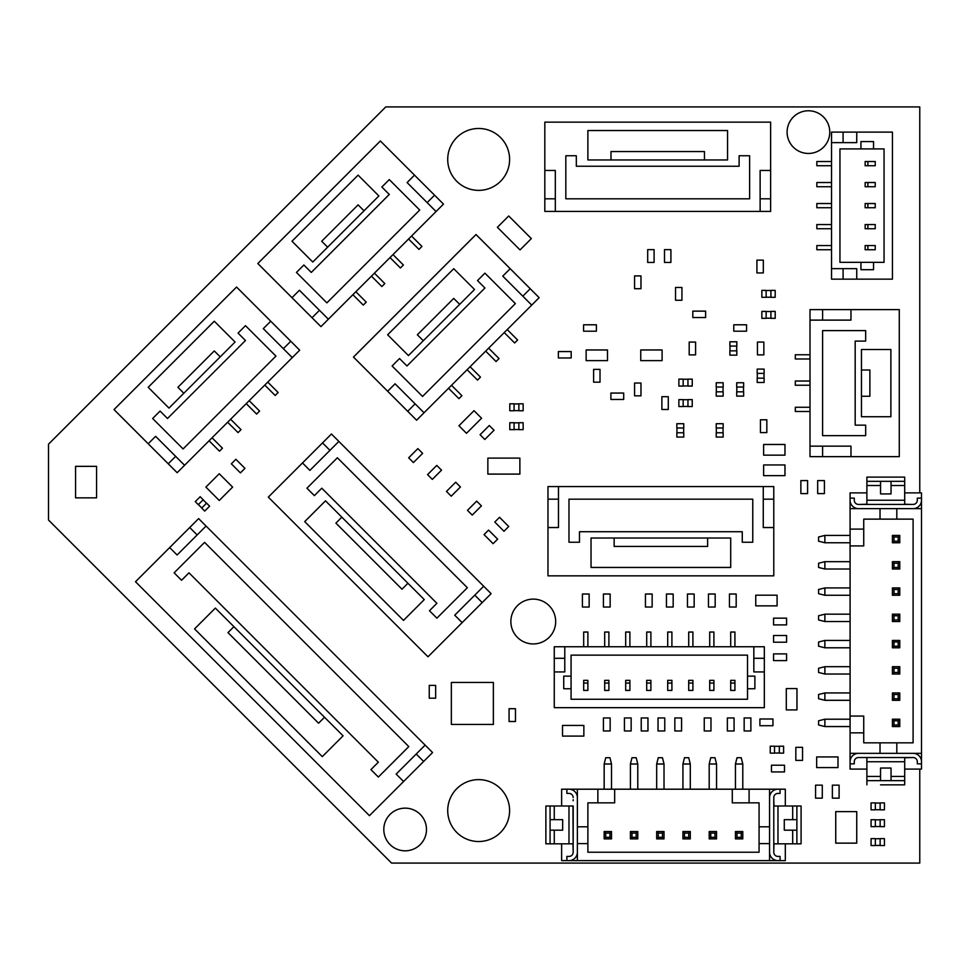 <?xml version="1.0" encoding="UTF-8"?>
<svg xmlns="http://www.w3.org/2000/svg" width="970" height="970" viewBox="0 0 970 970"><rect width="100%" height="100%" fill="white"/><g stroke="black" fill="none" stroke-linecap="round" stroke-linejoin="round"><path stroke-width="1.45" d="M919.766 769.089L919.766 863.082L391.577 863.082L48.5 520.017L48.5 444.187L385.769 106.918L919.766 106.918L919.766 492.881M447.716 159.419A30.943 30.943 0 0 0 478.659 190.375A30.943 30.943 0 0 0 509.602 159.419A30.943 30.943 0 0 0 478.659 128.476A30.943 30.943 0 0 0 447.716 159.419M447.716 810.58A30.943 30.943 0 0 0 478.659 841.523A30.943 30.943 0 0 0 509.602 810.58A30.943 30.943 0 0 0 478.659 779.625A30.943 30.943 0 0 0 447.716 810.58M510.863 621.528A22.407 22.407 0 0 0 533.27 643.934A22.407 22.407 0 0 0 555.677 621.528A22.407 22.407 0 0 0 533.27 599.12A22.407 22.407 0 0 0 510.863 621.528M383.805 829.483A21.34 21.34 0 0 0 405.145 850.823A21.34 21.34 0 0 0 426.485 829.483A21.34 21.34 0 0 0 405.145 808.143A21.34 21.34 0 0 0 383.805 829.483M787.094 132.114A21.34 21.34 0 0 0 808.434 153.454A21.34 21.34 0 0 0 829.774 132.114A21.34 21.34 0 0 0 808.434 110.774A21.34 21.34 0 0 0 787.094 132.114M860.584 504.424L866.889 504.218L866.889 492.881L850.084 492.881L850.084 529.111L863.736 529.111L863.736 519.132L913.097 519.132L913.097 742.838L913.097 519.132L880.02 519.132L880.02 508.632L921.5 508.632L921.5 500.229A8.403 8.403 -146.3 0 1 913.097 508.632A8.403 8.403 33.7 0 0 921.5 500.229L921.5 492.881L904.695 492.881L904.695 504.218L911 504.424M917.305 500.229L917.305 498.131L917.305 500.229A4.195 4.195 -146.3 0 1 913.097 504.424L858.486 504.424A4.195 4.195 -146.3 0 1 854.279 500.229L854.279 498.131L850.084 498.131M921.5 498.131L917.305 498.131M850.084 500.229A8.403 8.403 33.7 0 0 858.486 508.632A8.403 8.403 -146.3 0 1 850.084 500.229M921.5 508.632L921.5 753.338L850.084 753.338L850.084 529.111L863.736 529.111L863.736 545.916L850.084 545.916L863.736 545.916M854.279 763.839L850.084 763.839L854.279 763.839L854.279 761.741A4.195 4.195 -146.3 0 1 858.486 757.534L913.097 757.534A4.195 4.195 -146.3 0 1 917.305 761.741A4.195 4.195 33.7 0 0 913.097 757.534L904.695 757.752L904.695 769.089L921.5 769.089L921.5 753.338L850.084 753.338L850.084 769.089L866.889 769.089L866.889 784.839L866.889 780.644L904.695 780.644L904.695 784.839L880.542 784.839M866.889 492.881L866.889 481.326L880.542 481.326L880.542 493.924L891.042 493.924L891.042 481.326L904.695 481.326L904.695 477.119L904.695 504.424M866.889 504.424L866.889 500.229L904.695 500.229M880.542 481.326L866.889 481.326L866.889 477.119L866.889 481.326L904.695 481.326M904.695 477.119L866.889 477.119M880.02 519.132L863.736 519.132M850.084 508.632L880.02 508.632M850.084 716.054L863.736 716.054L863.736 732.859L850.084 732.859M863.736 732.859L863.736 742.838L896.813 742.838L896.813 753.338L896.813 742.838L913.097 742.838M892.412 700.304L899.76 700.304L898.184 698.727L898.184 694.52L893.988 694.52L892.412 692.944L892.412 700.304L899.76 700.304L899.76 692.944L892.412 692.944L892.412 700.304L893.988 698.727L898.184 698.727M892.412 726.554L899.76 726.554L898.184 724.978L898.184 720.783L893.988 720.783L892.412 719.206L892.412 726.554L899.76 726.554L899.76 719.206L892.412 719.206L892.412 726.554L893.988 724.978L898.184 724.978M892.412 674.041L899.76 674.041L898.184 672.465L898.184 668.269L893.988 668.269L892.412 666.693L892.412 674.041L899.76 674.041L899.76 666.693L892.412 666.693L892.412 674.041L893.988 672.465L898.184 672.465M892.412 647.79L899.76 647.79L898.184 646.214L898.184 642.007L893.988 642.007L892.412 640.43L892.412 647.79L899.76 647.79L899.76 640.43L892.412 640.43L892.412 647.79L893.988 646.214L898.184 646.214M892.412 569.014L899.76 569.014L898.184 567.45L898.184 563.243L893.988 563.243L892.412 561.666L892.412 569.014L899.76 569.014L899.76 561.666L892.412 561.666L892.412 569.014L893.988 567.45L898.184 567.45M892.412 542.763L899.76 542.763L898.184 541.187L898.184 536.992L893.988 536.992L892.412 535.416L892.412 542.763L899.76 542.763L899.76 535.416L892.412 535.416L892.412 542.763L893.988 541.187L898.184 541.187M892.412 595.277L899.76 595.277L898.184 593.701L898.184 589.493L893.988 589.493L892.412 587.929L892.412 595.277L899.76 595.277L899.76 587.929L892.412 587.929L892.412 595.277L893.988 593.701L898.184 593.701M892.412 614.18L892.412 621.528L899.76 621.528L898.184 619.951L898.184 615.756L893.988 615.756L892.412 614.18L892.412 621.528L899.76 621.528L899.76 614.18L892.412 614.18M899.76 692.944L898.184 694.52M893.988 694.52L893.988 698.727M899.76 719.206L898.184 720.783M893.988 720.783L893.988 724.978M899.76 666.693L898.184 668.269M893.988 668.269L893.988 672.465M899.76 640.43L898.184 642.007M893.988 642.007L893.988 646.214M899.76 561.666L898.184 563.243M893.988 563.243L893.988 567.45M899.76 535.416L898.184 536.992M893.988 536.992L893.988 541.187M899.76 587.929L898.184 589.493M893.988 589.493L893.988 593.701M899.76 614.18L898.184 615.756M898.184 619.951L893.988 619.951L892.412 621.528M893.988 615.756L893.988 619.951M921.5 761.741A8.403 8.403 33.7 0 0 913.097 753.338M858.486 753.338A8.403 8.403 33.7 0 0 850.084 761.741M917.305 763.839L917.305 761.741L917.305 763.839L921.5 763.839L917.305 763.839M911 757.534L909.945 757.534L911 757.534M904.695 780.644L904.695 757.534L858.486 757.534M891.042 780.644L891.042 768.046L880.542 768.046L880.542 780.644M904.695 784.839L891.042 784.839L904.695 784.839M866.889 757.752L866.889 769.089M850.084 692.944L824.876 692.944L818.571 694.52L818.571 698.727L824.876 700.304L824.876 692.944M850.084 700.304L824.876 700.304M850.084 726.554L824.876 726.554L824.876 719.206L818.571 720.783L818.571 724.978L824.876 726.554M850.084 719.206L824.876 719.206M850.084 674.041L824.876 674.041L824.876 666.693L818.571 668.269L818.571 672.465L824.876 674.041M850.084 666.693L824.876 666.693M850.084 640.43L824.876 640.43L818.571 642.007L818.571 646.214L824.876 647.79L824.876 640.43M850.084 647.79L824.876 647.79M850.084 561.666L824.876 561.666L818.571 563.243L818.571 567.45L824.876 569.014L824.876 561.666M850.084 569.014L824.876 569.014M850.084 535.416L824.876 535.416L818.571 536.992L818.571 541.187L824.876 542.763L824.876 535.416M850.084 542.763L824.876 542.763M850.084 595.277L824.876 595.277L824.876 587.929L818.571 589.493L818.571 593.701L824.876 595.277M850.084 587.929L824.876 587.929M850.084 614.18L824.876 614.18L818.571 615.756L818.571 619.951L824.876 621.528L824.876 614.18M850.084 621.528L824.876 621.528M880.02 753.338L880.02 742.838M896.813 508.632L896.813 519.132L896.813 508.632M690.288 838.88L682.928 838.88L682.928 831.532L690.288 831.532L690.288 838.88L688.712 837.316L684.505 837.316L682.928 838.88L682.928 831.532L684.505 833.109L688.712 833.109L688.712 837.316M597.859 789.204L597.859 802.857L587.881 802.857L587.881 826.804L577.38 826.804L577.38 789.204L732.289 789.204L732.289 802.857L732.289 789.204L769.574 789.204L769.574 843.609L759.073 843.609L769.574 843.609L769.574 860.62L777.976 860.62A8.403 8.403 123.7 0 1 769.574 852.23M682.928 831.532L690.288 831.532L688.712 833.109M759.073 802.857L759.073 852.23L587.881 852.23L759.073 852.23L759.073 802.857L749.095 802.857L749.095 789.204L749.095 802.857L732.289 802.857M769.574 789.204L785.324 789.204L785.324 806.009L773.987 806.009L773.781 799.716M577.38 826.804L577.38 843.609L587.881 843.609L577.38 843.609L577.38 860.62L577.38 789.204L561.63 789.204L561.63 806.009L573.185 806.009L573.185 843.827L554.27 843.827L554.27 830.174L562.673 830.174L562.673 819.662L554.27 819.662L554.27 806.009L561.63 806.009M769.574 826.804L759.073 826.804M769.574 797.607A8.403 8.403 -56.3 0 1 777.976 789.204A8.403 8.403 -56.3 0 0 769.574 797.607M709.191 764.008L710.768 757.703L714.963 757.703L716.539 764.008L709.191 764.008L709.191 789.204M682.928 764.008L684.505 757.703L688.712 757.703L690.288 764.008L682.928 764.008L682.928 789.204M773.781 850.12L773.987 843.827L785.324 843.827L785.324 860.62L777.976 860.62M780.074 789.204L780.074 793.411L777.976 793.411A4.195 4.195 123.7 0 0 773.781 797.607L773.781 852.23A4.195 4.195 -56.3 0 0 777.976 856.425L780.074 856.425L777.976 856.425M769.574 860.62L561.63 860.62L561.63 843.827L572.967 843.827L573.185 852.23L572.967 806.009M792.684 806.009L801.087 806.009L796.879 806.009L796.879 843.827L796.879 830.174L784.281 830.174L784.281 819.662L792.684 819.662L792.684 806.009L785.324 806.009M796.879 819.662L796.879 806.009L796.879 819.662L792.684 819.662M735.442 764.008L737.018 757.703L741.213 757.703L742.79 764.008L735.442 764.008L735.442 789.204M742.79 764.008L742.79 789.204M716.539 764.008L716.539 789.204M796.879 830.174L796.879 843.827L773.781 843.827M684.505 833.109L684.505 837.316M690.288 764.008L690.288 789.204M796.879 843.827L801.087 843.827L801.087 806.009M577.38 797.607A8.403 8.403 123.7 0 0 568.978 789.204M566.88 793.411L566.88 789.204L566.88 793.411L568.978 793.411A4.195 4.195 -56.3 0 1 573.185 797.607A4.195 4.195 -56.3 0 0 568.978 793.411M568.978 856.425A4.195 4.195 123.7 0 0 573.185 852.23A4.195 4.195 123.7 0 1 568.978 856.425L566.88 856.425L566.88 860.62L566.88 856.425L568.978 856.425M577.38 852.23A8.403 8.403 -56.3 0 1 568.978 860.62M637.775 764.008L630.415 764.008L631.991 757.703L636.199 757.703L637.775 764.008L637.775 789.204M630.415 764.008L630.415 789.204M604.164 764.008L605.741 757.703L609.936 757.703L611.512 764.008L604.164 764.008L604.164 789.204M611.512 764.008L611.512 789.204M656.678 764.008L658.254 757.703L662.449 757.703L664.026 764.008L656.678 764.008L656.678 789.204M664.026 764.008L664.026 789.204M587.881 826.804L587.881 852.23M545.88 819.662L545.88 806.009L550.075 806.009L550.075 843.827L554.27 843.827M550.075 830.174L554.27 830.174M550.075 843.827L545.88 843.827L545.88 806.009L554.27 806.009M573.185 849.077L573.185 850.12L573.185 849.077M630.415 838.88L630.415 831.532L637.775 831.532L637.775 838.88L630.415 838.88L630.415 831.532L631.991 833.109L631.991 837.316L630.415 838.88M604.164 838.88L604.164 831.532L611.512 831.532L611.512 838.88L604.164 838.88L604.164 831.532L605.741 833.109L605.741 837.316L604.164 838.88M656.678 838.88L656.678 831.532L664.026 831.532L664.026 838.88L656.678 838.88L656.678 831.532L658.254 833.109L658.254 837.316L656.678 838.88M710.768 837.316L710.768 833.109L709.191 831.532L709.191 838.88L709.191 831.532L716.539 831.532L716.539 838.88L714.963 837.316L710.768 837.316L709.191 838.88L716.539 838.88M735.442 838.88L735.442 831.532L742.79 831.532L742.79 838.88L735.442 838.88L735.442 831.532L737.018 833.109L741.213 833.109L741.213 837.316L737.018 837.316L735.442 838.88M630.415 831.532L637.775 831.532L636.199 833.109L636.199 837.316L637.775 838.88M636.199 837.316L631.991 837.316M631.991 833.109L636.199 833.109M604.164 831.532L611.512 831.532L609.936 833.109L609.936 837.316L611.512 838.88M609.936 837.316L605.741 837.316M605.741 833.109L609.936 833.109M656.678 831.532L664.026 831.532L662.449 833.109L662.449 837.316L664.026 838.88M662.449 837.316L658.254 837.316M658.254 833.109L662.449 833.109M597.859 802.857L614.665 802.857L614.665 789.204M573.185 799.716L573.185 800.759L573.185 799.716M545.88 830.174L545.88 843.827L545.88 830.174M550.075 819.662L554.27 819.662M735.442 831.532L742.79 831.532L741.213 833.109M710.768 833.109L714.963 833.109L714.963 837.316M709.191 831.532L716.539 831.532L714.963 833.109M737.018 833.109L737.018 837.316M780.074 856.425L780.074 860.62M741.213 837.316L742.79 838.88M800.868 493.609L800.868 480.587L807.598 480.587L807.598 493.609L800.868 493.609M817.674 493.609L817.674 480.587L824.403 480.587L824.403 493.609L817.674 493.609M839.098 785.154L839.098 798.177L832.381 798.177L832.381 785.154L839.098 785.154M744.16 730.968L744.16 717.945L750.877 717.945L750.877 730.968L744.16 730.968M674.841 730.968L674.841 717.945L681.57 717.945L681.57 730.968L674.841 730.968M704.256 730.968L704.256 717.945L710.974 717.945L710.974 730.968L704.256 730.968M795.837 760.371L795.837 747.349L802.554 747.349L802.554 760.371L795.837 760.371M822.293 785.154L822.293 798.177L815.576 798.177L815.576 785.154L822.293 785.154M666.438 607.038L666.438 594.016L673.168 594.016L673.168 607.038L666.438 607.038M603.425 607.038L603.425 594.016L610.154 594.016L610.154 607.038L603.425 607.038M645.438 607.038L645.438 594.016L652.155 594.016L652.155 607.038L645.438 607.038M687.451 607.038L687.451 594.016L694.168 594.016L694.168 607.038L687.451 607.038M708.452 607.038L708.452 594.016L715.169 594.016L715.169 607.038L708.452 607.038M467.479 510.329L476.682 501.126L481.435 505.879L472.232 515.082L467.479 510.329M446.467 491.426L455.682 482.223L460.435 486.976L451.22 496.179L446.467 491.426M427.564 474.621L436.779 465.418L441.532 470.171L432.317 479.374L427.564 474.621M408.661 457.816L417.876 448.613L422.629 453.366L413.414 462.569L408.661 457.816M727.354 730.968L727.354 717.945L734.072 717.945L734.072 730.968L727.354 730.968M658.036 730.968L658.036 717.945L664.765 717.945L664.765 730.968L658.036 730.968M641.231 730.968L641.231 717.945L647.96 717.945L647.96 730.968L641.231 730.968M624.438 730.968L624.438 717.945L631.155 717.945L631.155 730.968L624.438 730.968M603.425 730.968L603.425 717.945L610.154 717.945L610.154 730.968L603.425 730.968M784.487 771.926L771.465 771.926L771.465 765.209L784.487 765.209L784.487 771.926M772.932 725.718L759.91 725.718L759.91 718.988L772.932 718.988L772.932 725.718M729.452 607.038L729.452 594.016L736.181 594.016L736.181 607.038L729.452 607.038M582.424 607.038L582.424 594.016L589.142 594.016L589.142 607.038L582.424 607.038M499.538 517.301L508.741 526.504L503.988 531.257L494.785 522.054L499.538 517.301M494.045 430.256L484.83 439.471L480.077 434.718L489.292 425.503L494.045 430.256M786.585 624.898L773.563 624.898L773.563 618.169L786.585 618.169L786.585 624.898M786.585 642.225L773.563 642.225L773.563 635.495L786.585 635.495L786.585 642.225M786.585 660.606L773.563 660.606L773.563 653.877L786.585 653.877L786.585 660.606M304.835 624.813L307.805 627.784M177.098 554.998L169.677 547.577L135.509 581.733L369.449 815.673L432.571 752.538L198.632 518.611L169.677 547.577L177.098 554.998L206.064 526.043M323.398 643.377L326.369 646.347M341.961 661.94L344.932 664.911M397.664 717.642L400.634 720.613M286.271 606.25L289.242 609.221M267.708 587.674L270.678 590.645M379.1 699.079L382.071 702.05M360.537 680.503L363.507 683.474M249.132 569.111L252.103 572.082M230.569 550.548L233.54 553.518M370.928 769.622L378.349 777.055L408.807 746.597L204.573 542.375L174.127 572.821L181.56 580.254L188.98 572.821L378.349 762.202L370.928 769.622L378.349 777.055M322.282 756.624L343.077 735.83L215.352 608.105L194.558 628.899L322.282 756.624M396.172 774.084L403.605 781.505L396.172 774.084L425.139 745.118M197.152 534.955L189.72 527.522L197.152 534.955M416.227 754.029L423.66 761.45L416.227 754.029M174.127 572.821L181.56 580.254M188.98 572.821L378.349 762.202M233.915 626.668L227.974 632.61L318.572 723.208L324.513 717.266M355.857 291.74L366.248 302.131L363.277 305.101L352.886 294.71L355.857 291.74M414.517 175.146L380.361 140.977L257.826 263.513L320.949 326.635L443.484 204.1L414.517 175.146L407.097 182.566L414.517 175.146M390.013 257.571L400.416 267.975L403.387 265.004L392.983 254.601L390.013 257.571M411.547 236.037L421.95 246.441L418.979 249.411L408.576 239.008L411.547 236.037M374.42 273.176L384.811 283.567L381.84 286.538L371.449 276.147L374.42 273.176M427.152 202.621L434.572 195.188L427.152 202.621M389.273 179.595L381.84 187.028L389.273 194.449L311.297 272.424L303.865 265.004L296.444 272.424L326.89 302.87L419.719 210.041L389.273 179.595L381.84 187.028M291.982 241.239L312.776 262.033L378.87 195.94L358.088 175.146L291.982 241.239M299.415 290.248L291.982 297.681L299.415 290.248L328.381 319.215M407.097 182.566L436.063 211.533M319.469 310.303L312.037 317.724L319.469 310.303M389.273 194.449L311.297 272.424M303.865 265.004L296.444 272.424M364.029 210.793L358.088 204.852L321.688 241.239L327.63 247.18M451.511 385.296L461.914 395.687L458.943 398.658L448.54 388.267L451.511 385.296M510.184 268.702L476.015 234.534L353.48 357.069L416.603 420.204L539.138 297.669L510.184 268.702L502.751 276.123L510.184 268.702M485.679 351.128L496.07 361.531L499.041 358.56L488.65 348.157L485.679 351.128M507.213 329.594L517.604 339.997L514.633 342.968L504.242 332.564L507.213 329.594M470.074 366.733L480.477 377.124L477.507 380.094L467.103 369.703L470.074 366.733M522.806 296.177L530.226 288.757L522.806 296.177M484.927 273.152L477.507 280.585L484.927 288.005L406.951 365.981L399.531 358.56L392.098 365.981L422.544 396.439L515.373 303.61L484.927 273.152L477.507 280.585M387.648 334.796L408.443 355.59L474.536 289.496L453.742 268.702L387.648 334.796M395.069 383.805L387.648 391.237L395.069 383.805L424.036 412.771M502.751 276.123L531.718 305.089M415.124 403.859L407.691 411.292L415.124 403.859M484.927 288.005L406.951 365.981M399.531 358.56L392.098 365.981M459.683 304.35L453.742 298.408L417.355 334.796L423.296 340.737M212.054 437.809L222.457 448.201L219.487 451.171L209.083 440.78L212.054 437.809M270.727 321.216L236.559 287.047L114.023 409.582L177.158 472.705L299.694 350.17L270.727 321.216L263.294 328.636L270.727 321.216M246.222 403.641L256.613 414.044L259.584 411.074L249.193 400.671L246.222 403.641M267.756 382.107L278.147 392.51L275.177 395.481L264.786 385.078L267.756 382.107M230.617 419.246L241.021 429.637L238.05 432.608L227.647 422.217L230.617 419.246M283.349 348.691L290.782 341.258L283.349 348.691M245.471 325.665L238.05 333.098L245.471 340.518L167.495 418.494L160.074 411.074L152.642 418.494L183.1 448.94L275.929 356.111L245.471 325.665L238.05 333.098M148.192 387.309L168.986 408.103L235.079 342.01L214.285 321.216L148.192 387.309M155.612 436.318L148.192 443.751L155.612 436.318L184.579 465.285M263.294 328.636L292.261 357.603M175.667 456.373L168.246 463.793L175.667 456.373M245.471 340.518L167.495 418.494M160.074 411.074L152.642 418.494M220.226 356.863L214.285 350.922L177.898 387.309L183.839 393.25M725.463 211.411L721.268 211.411M646.699 211.411L642.492 211.411M699.212 211.411L695.005 211.411M594.186 211.411L589.978 211.411M760.128 170.453L770.629 170.453L770.629 122.135L544.825 122.135L544.825 211.411L770.629 211.411L770.629 170.453L760.128 170.453L760.128 211.411M620.436 211.411L616.241 211.411M672.95 211.411L668.754 211.411M576.325 155.746L565.825 155.746L565.825 198.814L749.616 198.814L749.616 155.746L739.116 155.746L739.116 166.246L576.325 166.246L576.325 155.746L565.825 155.746M587.881 130.538L587.881 159.953L727.561 159.953L727.561 130.538L587.881 130.538M555.325 170.453L544.825 170.453L555.325 170.453L555.325 211.411M760.128 198.814L770.629 198.814L760.128 198.814M555.325 198.814L544.825 198.814L555.325 198.814M749.616 155.746L739.116 155.746M739.116 166.246L576.325 166.246M704.462 159.953L704.462 151.55L610.991 151.55L610.991 159.953M593.131 486.576L597.338 486.576M671.907 486.576L676.102 486.576M619.393 486.576L623.589 486.576M724.42 486.576L728.615 486.576M558.477 527.534L547.977 527.534L547.977 575.841L773.781 575.841L773.781 486.576L547.977 486.576L547.977 527.534L558.477 527.534L558.477 486.576M698.157 486.576L702.365 486.576M645.644 486.576L649.851 486.576M742.268 542.242L752.769 542.242L752.769 499.174L568.978 499.174L568.978 542.242L579.478 542.242L579.478 531.73L742.268 531.73L742.268 542.242L752.769 542.242M730.713 567.45L730.713 538.035L591.033 538.035L591.033 567.45L730.713 567.45M763.269 527.534L773.781 527.534L763.269 527.534L763.269 486.576M558.477 499.174L547.977 499.174L558.477 499.174M763.269 499.174L773.781 499.174L763.269 499.174M568.978 542.242L579.478 542.242M579.478 531.73L742.268 531.73M614.143 538.035L614.143 546.437L707.615 546.437L707.615 538.035M363.374 465.927L366.345 468.898M419.076 521.63L422.047 524.6M381.938 484.503L384.908 487.474M456.203 558.756L459.174 561.727M309.903 470.389L302.482 462.957L268.314 497.125L427.988 656.787L491.111 593.664L331.437 434.002L302.482 462.957L309.903 470.389L338.87 441.423M437.64 540.193L440.61 543.164M400.513 503.066L403.484 506.037M429.467 610.748L436.9 618.169L467.346 587.723L337.378 457.767L306.932 488.213L314.365 495.634L321.785 488.213L436.9 603.316L429.467 610.748L436.9 618.169M403.484 620.4L424.266 599.605L325.496 500.835L304.713 521.63L403.484 620.4M454.724 615.198L462.144 622.631L454.724 615.198L483.678 586.244M329.958 450.335L322.525 442.914L329.958 450.335M474.766 595.156L482.199 602.576L474.766 595.156M306.932 488.213L314.365 495.634M321.785 488.213L436.9 603.316M341.84 517.168L335.899 523.109L401.992 589.214L407.933 583.273M757.449 342.07L763.851 342.07L763.851 354.874L757.449 354.874L757.449 342.07M640.976 288.708L634.574 288.708L634.574 275.904L640.976 275.904L640.976 288.708M647.693 249.642L654.095 249.642L654.095 262.446L647.693 262.446L647.693 249.642M664.498 249.642L670.9 249.642L670.9 262.446L664.498 262.446L664.498 249.642M681.934 300.263L675.532 300.263L675.532 287.459L681.934 287.459L681.934 300.263M497.634 539.15L493.099 543.673L484.054 534.615L488.577 530.093L497.634 539.15M244.949 468.364L240.414 472.887L231.357 463.83L235.892 459.307L244.949 468.364M429.249 685.39L435.651 685.39L435.651 698.194L429.249 698.194L429.249 685.39M515.47 721.51L509.068 721.51L509.068 708.706L515.47 708.706L515.47 721.51M760.431 419.78L766.833 419.78L766.833 432.584L760.431 432.584L760.431 419.78M558.38 357.966L558.38 351.564L571.184 351.564L571.184 357.966L558.38 357.966M634.574 383.029L640.976 383.029L640.976 395.833L634.574 395.833L634.574 383.029M600.018 382.18L593.604 382.18L593.604 369.376L600.018 369.376L600.018 382.18M689.185 342.07L695.587 342.07L695.587 354.874L689.185 354.874L689.185 342.07M692.81 317.542L692.81 311.14L705.614 311.14L705.614 317.542L692.81 317.542M596.392 324.792L596.392 331.194L583.576 331.194L583.576 324.792L596.392 324.792M756.927 260.142L763.329 260.142L763.329 272.946L756.927 272.946L756.927 260.142M610.894 399.458L610.894 393.056L623.698 393.056L623.698 399.458L610.894 399.458M746.573 324.792L746.573 331.194L733.769 331.194L733.769 324.792L746.573 324.792M661.879 396.682L668.281 396.682L668.281 409.486L661.879 409.486L661.879 396.682M816.837 182.53L831.545 182.53L831.545 186.725L816.837 186.725L816.837 182.53M831.545 245.543L831.545 249.751L816.837 249.751L816.837 245.543L831.545 245.543M831.545 268.654L831.545 279.154L892.448 279.154L892.448 132.114L831.545 132.114L831.545 268.654L856.74 268.654L856.74 279.154M831.545 161.529L831.545 165.725L816.837 165.725L816.837 161.529L831.545 161.529M831.545 203.53L831.545 207.738L816.837 207.738L816.837 203.53L831.545 203.53M831.545 224.543L831.545 228.738L816.837 228.738L816.837 224.543L831.545 224.543M843.088 142.626L843.088 132.114L843.088 142.626M856.74 132.114L856.74 142.626L831.545 142.626M873.546 141.571L860.948 141.571L860.948 148.919L839.947 148.919L839.947 262.349L860.948 262.349L860.948 269.696L873.546 269.696L873.546 262.349L884.058 262.349L884.058 148.919L873.546 148.919L873.546 141.571L873.546 148.919L860.948 148.919M843.088 268.654L843.088 279.154L843.088 268.654M873.546 269.696L873.546 262.349L860.948 262.349M884.058 262.349L884.058 148.919M867.883 245.543L865.143 245.543L865.143 249.751L875.231 249.751L875.231 245.543L867.883 245.543L867.883 249.751M867.883 224.543L865.143 224.543L865.143 228.738L875.231 228.738L875.231 224.543L867.883 224.543L867.883 228.738M867.883 203.53L865.143 203.53L865.143 207.738L875.231 207.738L875.231 203.53L867.883 203.53L867.883 207.738M867.883 182.53L865.143 182.53L865.143 186.725L875.231 186.725L875.231 182.53L867.883 182.53L867.883 186.725M867.883 161.529L865.143 161.529L865.143 165.725L875.231 165.725L875.231 161.529L867.883 161.529L867.883 165.725M497.392 227.283L508.704 215.97L531.342 238.596L520.029 249.92L497.392 227.283M487.861 474.1L487.861 458.095L519.871 458.095L519.871 474.1L487.861 474.1M763.632 475.627L763.632 464.957L784.972 464.957L784.972 475.627L763.632 475.627M466.485 433.299L458.943 425.757L474.027 410.674L481.569 418.215L466.485 433.299M786.294 688.579L796.964 688.579L796.964 709.919L786.294 709.919L786.294 688.579M777.091 595.192L777.091 605.862L755.751 605.862L755.751 595.192L777.091 595.192M562.515 736.097L562.515 725.427L583.855 725.427L583.855 736.097L562.515 736.097M607.487 349.964L607.487 360.634L586.135 360.634L586.135 349.964L607.487 349.964M662.098 349.964L662.098 360.634L640.758 360.634L640.758 349.964L662.098 349.964M838.007 756.927L838.007 767.597L816.667 767.597L816.667 756.927L838.007 756.927M784.972 444.478L784.972 455.148L763.632 455.148L763.632 444.478L784.972 444.478M850.969 320.112L810.011 320.112L810.011 309.612L822.609 309.612L822.609 320.112L822.609 309.612L850.969 309.612L850.969 320.112L850.969 309.612L899.275 309.612L899.275 456.64L850.969 456.64L850.969 446.139L810.011 446.139L810.011 456.64L850.969 456.64L850.969 446.139M865.677 435.639L865.677 425.139L855.176 425.139L855.176 341.113L865.677 341.113L865.677 330.612L822.609 330.612L822.609 435.639L865.677 435.639L865.677 425.139M890.884 349.515L861.469 349.515L861.469 416.736L890.884 416.736L890.884 349.515M810.011 320.112L810.011 446.139M810.011 354.765L795.303 354.765L795.303 358.973L810.011 358.973L810.011 354.765M810.011 385.223L810.011 381.028L795.303 381.028L795.303 385.223L810.011 385.223M810.011 411.486L810.011 407.279L795.303 407.279L795.303 411.486L810.011 411.486M855.176 425.139L855.176 341.113M865.677 341.113L865.677 330.612M822.609 446.139L822.609 456.64L822.609 446.139M861.469 396.257L869.872 396.257L869.872 369.994L861.469 369.994M764.324 707.651L554.27 707.651L554.27 646.735L764.324 646.735L764.324 707.651M671.907 632.04L671.907 646.735L667.699 646.735L667.699 632.04L671.907 632.04M650.894 632.04L650.894 646.735L646.699 646.735L646.699 632.04L650.894 632.04M604.686 632.04L604.686 646.735L608.893 646.735L608.893 632.04L604.686 632.04M713.908 632.04L713.908 646.735L709.713 646.735L709.713 632.04L713.908 632.04M730.713 632.04L730.713 646.735L734.92 646.735L734.92 632.04L730.713 632.04M625.686 632.04L625.686 646.735L629.894 646.735L629.894 632.04L625.686 632.04M692.907 632.04L692.907 646.735L688.712 646.735L688.712 632.04L692.907 632.04M587.881 632.04L587.881 646.735L583.685 646.735L583.685 632.04L587.881 632.04M754.878 688.748L754.878 676.138L747.518 676.138L747.518 655.138L571.075 655.138L571.075 676.138L563.728 676.138L563.728 688.748L571.075 688.748L571.075 699.249L747.518 699.249L747.518 688.748L754.878 688.748L747.518 688.748L747.518 676.138M753.823 646.735L753.823 671.943L764.324 671.943M554.27 671.943L564.783 671.943L564.783 646.735M564.783 658.29L554.27 658.29L564.783 658.29M753.823 658.29L764.324 658.29L753.823 658.29M563.728 688.748L571.075 688.748L571.075 676.138M571.075 699.249L747.518 699.249M587.881 683.074L587.881 680.346L583.685 680.346L583.685 690.422L587.881 690.422L587.881 683.074L583.685 683.074M608.893 683.074L608.893 680.346L604.686 680.346L604.686 690.422L608.893 690.422L608.893 683.074L604.686 683.074M629.894 683.074L629.894 680.346L625.686 680.346L625.686 690.422L629.894 690.422L629.894 683.074L625.686 683.074M650.894 683.074L650.894 680.346L646.699 680.346L646.699 690.422L650.894 690.422L650.894 683.074L646.699 683.074M671.907 683.074L671.907 680.346L667.699 680.346L667.699 690.422L671.907 690.422L671.907 683.074L667.699 683.074M692.907 683.074L692.907 680.346L688.712 680.346L688.712 690.422L692.907 690.422L692.907 683.074L688.712 683.074M713.908 683.074L713.908 680.346L709.713 680.346L709.713 690.422L713.908 690.422L713.908 683.074L709.713 683.074M734.92 683.074L734.92 680.346L730.713 680.346L730.713 690.422L734.92 690.422L734.92 683.074L730.713 683.074M835.74 811.623L856.74 811.623L856.74 843.136L835.74 843.136L835.74 811.623M96.563 497.852L75.563 497.852L75.563 466.34L96.563 466.34L96.563 497.852M676.939 427.988L676.939 432.778M683.668 432.778L683.668 427.988M676.842 432.778L676.842 437.07L683.765 437.07L683.765 432.778L676.842 432.778M676.842 423.708L676.842 427.988L683.765 427.988L683.765 423.708L676.842 423.708M716.333 427.988L716.333 432.778M723.05 432.778L723.05 427.988M716.224 432.778L716.224 437.07L723.159 437.07L723.159 432.778L716.224 432.778M716.224 423.708L716.224 427.988L723.159 427.988L723.159 423.708L716.224 423.708M687.948 379.246L683.159 379.246M683.159 385.963L687.948 385.963M683.159 379.137L678.879 379.137L678.879 386.072L683.159 386.072L683.159 379.137M692.24 379.137L687.948 379.137L687.948 386.072L692.24 386.072L692.24 379.137M683.159 406.442L687.948 406.442M687.948 399.725L683.159 399.725M687.948 406.551L692.24 406.551L692.24 399.616L687.948 399.616L687.948 406.551M678.879 406.551L683.159 406.551L683.159 399.616L678.879 399.616L678.879 406.551M764.008 378.167L764.008 373.377M757.291 373.377L757.291 378.167M764.117 373.377L764.117 369.097L757.182 369.097L757.182 373.377L764.117 373.377M764.117 382.459L764.117 378.167L757.182 378.167L757.182 382.459L764.117 382.459M198.377 504.582L201.76 507.977M206.513 503.224L203.13 499.829M201.687 508.05L204.718 511.081L209.617 506.182L206.586 503.151L201.687 508.05M195.273 501.635L198.304 504.667L203.203 499.756L200.172 496.725L195.273 501.635M774.533 753.023L779.322 753.023M779.322 746.306L774.533 746.306M779.322 753.132L783.602 753.132L783.602 746.197L779.322 746.197L779.322 753.132M770.253 753.132L774.533 753.132L774.533 746.197L770.253 746.197L770.253 753.132M736.703 350.861L736.703 346.072M729.986 346.072L729.986 350.861M736.812 346.072L736.812 341.792L729.876 341.792L729.876 346.072L736.812 346.072M736.812 355.153L736.812 350.861L729.876 350.861L729.876 355.153L736.812 355.153M736.812 387.03L736.812 391.819M743.529 391.819L743.529 387.03M736.703 391.819L736.703 396.112L743.638 396.112L743.638 391.819L736.703 391.819M736.703 382.75L736.703 387.03L743.638 387.03L743.638 382.75L736.703 382.75M723.05 391.819L723.05 387.03M716.333 387.03L716.333 391.819M723.159 387.03L723.159 382.75L716.224 382.75L716.224 387.03L723.159 387.03M723.159 396.112L723.159 391.819L716.224 391.819L716.224 396.112L723.159 396.112M880.142 838.723L875.352 838.723M875.352 845.44L880.142 845.44M875.352 838.613L871.072 838.613L871.072 845.549L875.352 845.549L875.352 838.613M884.434 838.613L880.142 838.613L880.142 845.549L884.434 845.549L884.434 838.613M514.076 410.637L518.865 410.637M518.865 403.92L514.076 403.92M518.865 410.746L523.145 410.746L523.145 403.811L518.865 403.811L518.865 410.746M509.783 410.746L514.076 410.746L514.076 403.811L509.783 403.811L509.783 410.746M514.076 429.552L518.865 429.552M518.865 422.823L514.076 422.823M518.865 429.649L523.145 429.649L523.145 422.726L518.865 422.726L518.865 429.649M509.783 429.649L514.076 429.649L514.076 422.726L509.783 422.726L509.783 429.649M770.92 290.491L766.13 290.491M766.13 297.22L770.92 297.22M766.13 290.394L761.85 290.394L761.85 297.317L766.13 297.317L766.13 290.394M775.2 290.394L770.92 290.394L770.92 297.317L775.2 297.317L775.2 290.394M770.92 311.503L766.13 311.503M766.13 318.221L770.92 318.221M766.13 311.394L761.85 311.394L761.85 318.33L766.13 318.33L766.13 311.394M775.2 311.394L770.92 311.394L770.92 318.33L775.2 318.33L775.2 311.394M880.142 803.014L875.352 803.014M875.352 809.732L880.142 809.732M875.352 802.905L871.072 802.905L871.072 809.841L875.352 809.841L875.352 802.905M884.434 802.905L880.142 802.905L880.142 809.841L884.434 809.841L884.434 802.905M880.142 819.82L875.352 819.82M875.352 826.537L880.142 826.537M875.352 819.711L871.072 819.711L871.072 826.646L875.352 826.646L875.352 819.711M884.434 819.711L880.142 819.711L880.142 826.646L884.434 826.646L884.434 819.711M219.244 500.471L205.882 487.098L219.244 473.736L232.618 487.098L219.244 500.471M451.353 682.443L493.366 682.443L493.366 724.457L451.353 724.457L451.353 682.443M891.042 485.521L904.695 485.521M866.889 485.521L880.542 485.521M904.695 757.534L866.889 757.534M880.542 776.436L866.889 776.436M904.695 776.436L891.042 776.436M866.889 761.741L904.695 761.741M777.976 843.827L777.976 806.009M792.684 843.827L792.684 830.174M568.978 843.827L568.978 806.009"/></g></svg>
